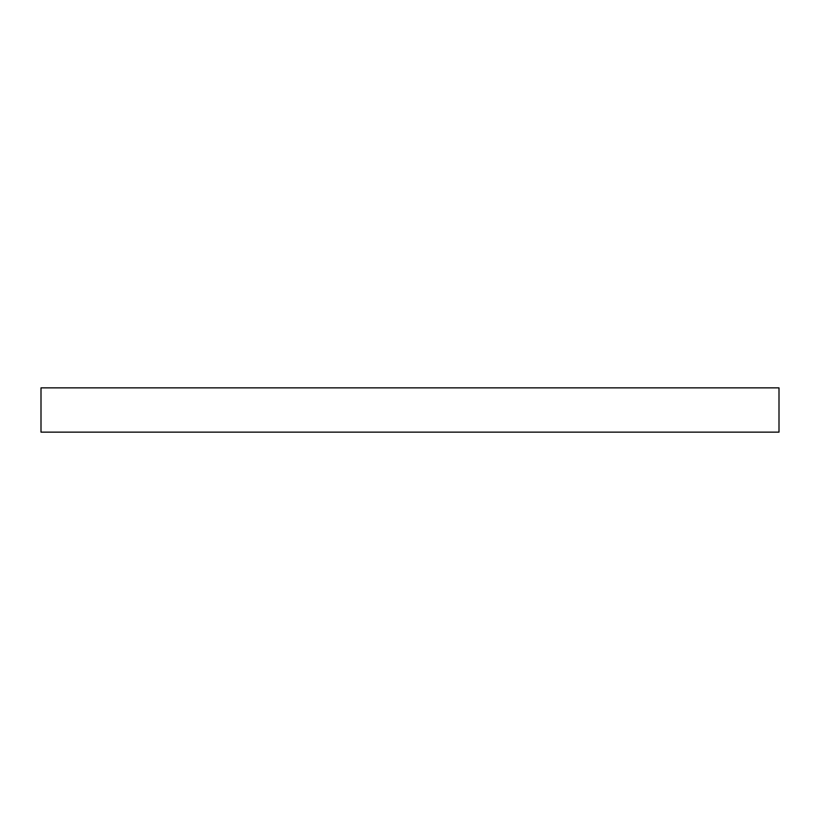 <?xml version="1.0" encoding="UTF-8"?>
<svg xmlns="http://www.w3.org/2000/svg" width="820" height="820" viewBox="0 0 820 820"><rect width="100%" height="100%" fill="white"/><g stroke="black" fill="none" stroke-linecap="round" stroke-linejoin="round"><path stroke-width="1.23" d="M779 432.14L41 432.14L41 387.86L779 387.86L779 432.14"/></g></svg>
